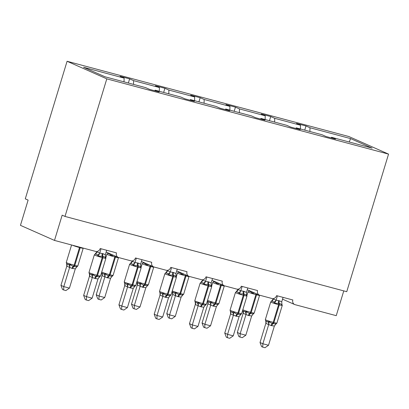 <?xml version="1.0" encoding="UTF-8"?>
<svg xmlns="http://www.w3.org/2000/svg" width="409" height="409" viewBox="0 0 409 409"><rect width="100%" height="100%" fill="white"/><g stroke="black" fill="none" stroke-linecap="round" stroke-linejoin="round"><path stroke-width="0.61" d="M67.081 61.273L25.281 198.846L28.119 200.103L20.45 225.344L54.494 240.42L62.163 215.18L65 216.433L346.75 291.683L388.55 154.111L348.831 136.524L67.081 61.273L106.8 78.86L388.55 154.111M343.775 290.891L336.244 315.671L295.094 304.679A3.967 3.502 -66.1 0 1 294.633 304.521A3.967 3.502 -66.1 0 1 292.849 299.986L276.571 295.641A3.967 3.502 113.9 0 1 272.026 298.519L259.817 295.257A3.967 3.502 -66.1 0 1 259.362 295.099A3.967 3.502 -66.1 0 1 257.573 290.564L241.295 286.218A3.967 3.502 113.9 0 1 236.75 289.097L224.541 285.835A3.967 3.502 -66.1 0 1 224.086 285.676A3.967 3.502 -66.1 0 1 222.297 281.147L206.018 276.796A3.967 3.502 113.9 0 1 201.479 279.679L189.265 276.418A3.967 3.502 -66.1 0 1 188.81 276.254A3.967 3.502 -66.1 0 1 187.025 271.724L170.742 267.374A3.967 3.502 113.9 0 1 166.202 270.257L153.988 266.995A3.967 3.502 -66.1 0 1 153.533 266.832A3.967 3.502 -66.1 0 1 151.749 262.302L135.466 257.956A3.967 3.502 113.9 0 1 130.926 260.835L118.717 257.573A3.967 3.502 -66.1 0 1 118.257 257.414A3.967 3.502 -66.1 0 1 116.473 252.88L100.195 248.534A3.967 3.502 113.9 0 1 95.65 251.412L54.494 240.42M128.365 83.022L129.622 78.876L133.62 80.645L133.518 84.397M129.622 78.876L120.123 76.34L124.126 78.109L83.559 67.275L105.062 76.8L145.63 87.633L149.633 89.402L159.127 91.938L155.129 90.169L180.906 97.056L184.909 98.825L194.403 101.36L190.405 99.591L216.182 106.473L220.18 108.247L229.679 110.783L225.681 109.014L251.458 115.895L255.456 117.669L264.955 120.205L260.952 118.431L286.735 125.318L290.733 127.092L300.232 129.627L296.228 127.853L322.006 134.74L326.009 136.509L335.503 139.045L331.505 137.276L372.072 148.109L350.564 138.59L309.996 127.751L309.899 131.504M154.735 90.767L155.129 90.169M163.636 92.439L164.899 88.293L168.897 90.067L168.794 93.819M190.011 100.19L190.405 99.591M198.912 101.861L200.175 97.715L204.173 99.489L204.071 103.242M225.287 109.612L225.681 109.014M234.188 111.284L235.446 107.138L239.449 108.912L239.347 112.664M260.564 119.029L260.952 118.431M269.465 120.706L270.722 116.56L274.725 118.329L274.623 122.081M295.835 128.452L296.228 127.853M309.996 127.751L305.998 125.982L296.499 123.446L300.503 125.215L300.4 128.968M304.741 130.128L305.998 125.982M331.111 137.874L331.505 137.276M124.126 78.109L124.024 81.861M133.62 80.645L159.403 87.531L155.4 85.757L164.899 88.293M159.403 87.531L159.3 91.284M168.897 90.067L194.674 96.953L190.676 95.179L200.175 97.715M194.674 96.953L194.572 100.706M204.173 99.489L229.95 106.371L225.952 104.602L235.446 107.138M229.95 106.371L229.848 110.123M239.449 108.912L265.226 115.793L261.228 114.024L270.722 116.56M265.226 115.793L265.124 119.546M274.725 118.329L300.503 125.215M349.25 142.015L350.564 138.59M106.8 78.86L65 216.433M243.15 313.304L237.327 332.461L240.165 333.713L245.819 335.227L251.678 315.958L248.396 315.482L243.166 313.33L243.069 311.009A2.909 2.393 -34.4 0 1 243.079 311.019L243.079 311.019A2.909 2.393 -34.4 0 1 243.166 313.33M245.819 335.227L242.271 337.676L240.017 337.072L240.165 333.713L245.988 314.557M243.043 310.983L242.639 310.334M242.9 310.799L245.027 311.74L246.469 311.372C247.353 312.476 248.483 313.12 249.858 313.299A1.324 0.613 -75 0 0 250.518 312.302L255.891 294.633A5.685 0.368 -163.1 0 1 248.585 292.256A5.685 0.368 -163.1 0 1 248.007 291.898L246.99 295.252M248.396 315.482A2.909 1.355 105 0 1 249.858 313.299L250.533 313.478C251.729 313.984 252.803 313.933 253.764 313.32L253.294 313.948M254.822 293.089L251.99 293.207L251.039 291.949L248.912 291.009L248.007 291.898M252.542 292.077L251.99 293.207M251.678 315.958L253.764 313.32M246.019 314.444L246.469 311.372M240.017 337.072L238.882 336.571L237.327 332.461M273.739 302L271.612 301.06L270.707 301.949A5.685 0.368 -163.1 0 0 271.285 302.307A5.685 0.368 -163.1 0 0 278.585 304.685A1.324 0.613 105 0 0 278.611 303.406L274.684 303.258L273.739 302A2.909 2.393 145.6 0 0 276.085 300.17L279.347 300.779L281.724 301.816L283.069 297.374M265.599 320.85L267.726 321.791L269.168 321.423C270.052 322.527 271.177 323.171 272.552 323.345L273.232 323.529C274.424 324.035 275.502 323.984 276.464 323.371L275.993 324M260.027 342.512L262.864 343.764L268.519 345.278L264.971 347.727L262.711 347.123L261.576 346.622L260.027 342.512L265.881 323.238L265.86 321.505M262.711 347.123L262.864 343.764L268.682 324.608L265.845 323.355M268.519 345.278L274.373 326.009L271.77 325.712L268.682 324.608M271.54 301.075L273.263 298.938L276.085 300.17M273.37 298.585L273.263 298.938M277.414 295.865L276.101 300.196M265.865 323.381A2.909 2.393 145.6 0 0 265.773 321.07L265.339 319.623A5.685 0.368 16.9 0 0 265.916 319.976A5.685 0.368 16.9 0 0 273.217 322.353A1.324 0.613 105 0 1 272.552 323.345A2.909 1.355 -75 0 0 271.09 325.533M282.261 305.436A5.685 0.368 -163.1 0 1 279.265 304.863L278.585 304.685L273.217 322.353L273.897 322.537A5.685 0.368 16.9 0 0 276.893 323.105L282.261 305.436L281.857 304.025L281.98 305.206C281.489 304.276 280.594 303.734 279.291 303.59L278.611 303.406A2.909 1.355 -75 0 1 278.667 300.6M274.684 303.258L276.065 300.308M281.724 301.816L281.98 305.206M269.168 321.423L268.718 324.495M276.464 323.371L274.373 326.009M238.462 292.583L236.336 291.637L235.431 292.532A5.685 0.368 -163.1 0 0 236.008 292.885A5.685 0.368 -163.1 0 0 243.309 295.262A1.324 0.613 105 0 0 243.335 293.984L239.413 293.836L238.462 292.583A2.909 2.393 145.6 0 0 240.809 290.748L244.071 291.361L246.448 292.399L247.793 287.956M230.323 311.428L232.45 312.369L233.892 312.001C234.776 313.105 235.901 313.749 237.276 313.928L237.956 314.107C239.147 314.618 240.226 314.562 241.187 313.948L240.717 314.577M224.751 333.09L227.588 334.347L233.242 335.855L229.694 338.304L227.435 337.701L226.305 337.2L224.751 333.09L230.574 313.933L230.584 312.082M227.435 337.701L227.588 334.347L233.406 315.191L230.574 313.933M233.242 335.855L239.096 316.586L236.494 316.295L233.406 315.191M236.269 291.653L237.987 289.516L240.809 290.748M238.094 289.163L237.987 289.516M242.143 286.443L240.824 290.773M230.589 313.959A2.909 2.393 145.6 0 0 230.502 311.648L230.062 310.201A5.685 0.368 16.9 0 0 230.64 310.554A5.685 0.368 16.9 0 0 237.941 312.931A1.324 0.613 105 0 1 237.276 313.928A2.909 1.355 -75 0 0 235.819 316.111M246.985 296.014A5.685 0.368 -163.1 0 1 243.989 295.446L243.309 295.262L237.941 312.931L238.621 313.115A5.685 0.368 16.9 0 0 241.617 313.688L246.985 296.014L246.581 294.603L246.704 295.784C246.213 294.853 245.318 294.311 244.015 294.168L243.335 293.984A2.909 1.355 -75 0 1 243.391 291.177M239.413 293.836L240.789 290.886M246.448 292.399L246.704 295.784M233.892 312.001L233.442 315.073M241.187 313.948L239.096 316.586M203.186 283.161L201.059 282.215L200.154 283.11A5.685 0.368 -163.1 0 0 200.732 283.463A5.685 0.368 -163.1 0 0 208.033 285.84A1.324 0.613 105 0 0 208.058 284.567L204.137 284.413L203.186 283.161A2.909 2.393 145.6 0 0 205.533 281.326L208.794 281.939L211.172 282.977L212.522 278.534M195.047 302.006L197.174 302.946L198.616 302.578C199.5 303.688 200.63 304.327 202.005 304.506L202.68 304.685C203.871 305.196 204.95 305.14 205.911 304.526L205.441 305.155M189.474 323.667L192.312 324.925L197.966 326.433L194.418 328.887L192.164 328.284L191.029 327.778L189.474 323.667L195.297 304.511L195.308 302.66M192.164 328.284L192.312 324.925L198.135 305.768L195.297 304.511M197.966 326.433L203.825 307.164L201.218 306.873L198.135 305.768M200.993 282.23L202.741 280.088L205.533 281.326M202.823 279.741L202.716 280.093M206.867 277.021L205.553 281.351M195.185 302.19L194.786 300.779A5.685 0.368 16.9 0 0 195.364 301.131A5.685 0.368 16.9 0 0 202.665 303.509A1.324 0.613 105 0 1 202.005 304.506A2.909 1.355 -75 0 0 200.543 306.689M211.714 286.597A5.685 0.368 -163.1 0 1 208.713 286.024L208.033 285.84L202.665 303.509L203.345 303.693A5.685 0.368 16.9 0 0 206.346 304.265L211.714 286.597L211.305 285.18L211.427 286.361C210.937 285.431 210.042 284.894 208.738 284.746L208.058 284.567A2.909 1.355 -75 0 1 208.12 281.755M204.137 284.413L205.512 281.464M211.172 282.977L211.427 286.361M198.616 302.578L198.166 305.651M205.911 304.526L203.825 307.164M167.915 273.739L165.783 272.798L164.883 273.687A5.685 0.368 -163.1 0 0 165.456 274.04A5.685 0.368 -163.1 0 0 172.762 276.418A1.324 0.613 105 0 0 172.787 275.145L168.861 274.996L167.915 273.739A2.909 2.393 145.6 0 0 170.256 271.903L173.518 272.517L175.896 273.555L177.245 269.112M159.771 292.583L161.903 293.524L163.344 293.156C164.224 294.265 165.354 294.904 166.729 295.083L167.404 295.262C168.6 295.773 169.674 295.722 170.635 295.104L170.164 295.733M154.198 314.245L157.036 315.503L162.69 317.011L159.147 319.465L156.887 318.862L155.752 318.36L154.198 314.245L160.021 295.088L160.037 293.243M156.887 318.862L157.036 315.503L162.859 296.346L160.021 295.088M162.69 317.011L168.549 297.742L165.947 297.45L162.859 296.346M165.717 272.808L167.465 270.666L170.256 271.903M167.547 270.318L167.439 270.676M171.591 267.604L170.277 271.929M160.037 295.114A2.909 2.393 145.6 0 0 159.95 292.808L159.515 291.356A5.685 0.368 16.9 0 0 160.088 291.709A5.685 0.368 16.9 0 0 167.393 294.091A1.324 0.613 105 0 1 166.729 295.083A2.909 1.355 -75 0 0 165.267 297.271M176.437 277.174A5.685 0.368 -163.1 0 1 173.436 276.602L172.762 276.418L167.393 294.091L168.068 294.27A5.685 0.368 16.9 0 0 171.069 294.843L176.437 277.174L176.028 275.758L176.156 276.944C175.666 276.009 174.766 275.472 173.462 275.323L172.787 275.145A2.909 1.355 -75 0 1 172.843 272.338M168.861 274.996L170.241 272.041M175.896 273.555L176.156 276.944M163.344 293.156L162.889 296.234M170.635 295.104L168.549 297.742M132.639 264.316L130.507 263.376L129.607 264.265A5.685 0.368 -163.1 0 0 130.185 264.618A5.685 0.368 -163.1 0 0 137.485 267A1.324 0.613 105 0 0 137.511 265.722L133.585 265.574L132.639 264.316A2.909 2.393 145.6 0 0 134.98 262.481L138.247 263.094L140.619 264.132L141.969 259.689M124.494 283.161L126.626 284.107L128.068 283.739C128.947 284.843 130.077 285.487 131.453 285.661L132.133 285.845C133.324 286.351 134.397 286.3 135.359 285.686L134.888 286.31M118.927 304.823L121.764 306.08L127.414 307.588L123.871 310.042L121.611 309.439L120.476 308.938L118.927 304.823L124.745 285.666L124.76 283.82M121.611 309.439L121.764 306.08L127.582 286.924L124.745 285.666M127.414 307.588L133.273 288.319L130.67 288.028L127.582 286.924M130.44 263.391L132.163 261.254L134.98 262.481M132.271 260.901L132.163 261.254M136.315 258.181L135.001 262.512M124.765 285.697A2.909 2.393 145.6 0 0 124.673 283.386L124.239 281.934A5.685 0.368 16.9 0 0 124.817 282.292A5.685 0.368 16.9 0 0 132.117 284.669A1.324 0.613 105 0 1 131.453 285.661A2.909 1.355 -75 0 0 129.99 287.849M141.161 267.752A5.685 0.368 -163.1 0 1 138.165 267.179L137.485 267L132.117 284.669L132.792 284.848A5.685 0.368 16.9 0 0 135.793 285.421L141.161 267.752L140.757 266.336L140.88 267.522C140.389 266.586 139.489 266.049 138.191 265.901L137.511 265.722A2.909 1.355 -75 0 1 137.567 262.915M133.585 265.574L134.965 262.624M140.619 264.132L140.88 267.522M128.068 283.739L127.613 286.811M135.359 285.686L133.273 288.319M207.874 303.882L202.056 323.038L204.889 324.296L210.543 325.804L216.402 306.535L213.12 306.06L207.89 303.907L207.798 301.586A2.909 2.393 -34.4 0 1 207.803 301.597L207.803 301.597A2.909 2.393 -34.4 0 1 207.89 303.907M210.543 325.804L207 328.253L204.74 327.65L204.889 324.296L210.712 305.14M207.777 301.494L207.363 300.912M207.624 301.377L209.756 302.317L211.197 301.949C212.077 303.054 213.207 303.698 214.582 303.877A1.324 0.613 -75 0 0 215.246 302.88L220.615 285.211A5.685 0.368 -163.1 0 1 213.314 282.834A5.685 0.368 -163.1 0 1 212.736 282.481L211.719 285.83M213.12 306.06A2.909 1.355 105 0 1 214.582 303.877L215.257 304.056C216.453 304.567 217.527 304.511 218.488 303.897L218.017 304.526M219.546 283.667L216.714 283.785L215.768 282.532L213.636 281.586L212.736 282.481M217.266 282.66L216.714 283.785M216.402 306.535L218.488 303.897M210.742 305.022L211.197 301.949M204.74 327.65L203.605 327.149L202.056 323.038M172.598 294.46L166.78 313.616L169.617 314.874L175.267 316.382L181.126 297.113L177.843 296.637L172.618 294.485L172.521 292.164A2.909 2.393 -34.4 0 1 172.526 292.179L172.526 292.179A2.909 2.393 -34.4 0 1 172.618 294.485M175.267 316.382L171.724 318.836L169.464 318.233L169.617 314.874L175.435 295.717M172.087 291.494L172.496 292.144M172.347 291.954L174.479 292.895L175.921 292.527C176.8 293.636 177.93 294.276 179.306 294.454A1.324 0.613 -75 0 0 179.97 293.463L185.338 275.789A5.685 0.368 -163.1 0 1 178.038 273.411A5.685 0.368 -163.1 0 1 177.46 273.059L176.443 276.407M177.843 296.637A2.909 1.355 105 0 1 179.306 294.454L179.986 294.633C181.177 295.145 182.256 295.088 183.212 294.475L182.746 295.104M184.27 274.245L181.438 274.362L180.492 273.11L178.36 272.164L177.46 273.059M181.995 273.238L181.438 274.362M181.126 297.113L183.212 294.475M175.466 295.6L175.921 292.527M169.464 318.233L168.329 317.727L166.78 313.616M137.322 285.037L131.504 304.194L134.341 305.451L139.996 306.96L145.849 287.691L142.567 287.22L137.342 285.063L137.245 282.747A2.909 2.393 -34.4 0 1 137.25 282.757L137.25 282.757A2.909 2.393 -34.4 0 1 137.342 285.063M139.996 306.96L136.448 309.414L134.188 308.81L134.341 305.451L140.159 286.295M137.225 282.65L136.811 282.072M137.076 282.532L139.203 283.478L140.645 283.105C141.529 284.214 142.654 284.853 144.029 285.032A1.324 0.613 -75 0 0 144.694 284.04L150.062 266.366A5.685 0.368 -163.1 0 1 142.761 263.989A5.685 0.368 -163.1 0 1 142.184 263.636L141.166 266.985M142.567 287.22A2.909 1.355 105 0 1 144.029 285.032L144.709 285.216C145.901 285.722 146.979 285.671 147.94 285.053L147.47 285.681M148.999 264.822L146.161 264.945L145.215 263.687L143.089 262.747L142.184 263.636M146.719 263.815L146.161 264.945M145.849 287.691L147.94 285.053M140.195 286.182L140.645 283.105M134.188 308.81L133.053 308.309L131.504 304.194M102.051 275.615L96.227 294.771L99.065 296.029L104.719 297.542L110.573 278.268L107.296 277.798L102.066 275.646L101.969 273.324A2.909 2.393 -34.4 0 1 101.979 273.335L101.979 273.335A2.909 2.393 -34.4 0 1 102.066 275.646M104.719 297.542L101.171 299.991L98.912 299.388L99.065 296.029L104.883 276.873M101.948 273.227L101.534 272.65M101.8 273.11L103.927 274.056L105.369 273.687C106.253 274.792 107.378 275.436 108.753 275.61A1.324 0.613 -75 0 0 109.418 274.618L114.786 256.949A5.685 0.368 -163.1 0 1 107.485 254.567A5.685 0.368 -163.1 0 1 106.907 254.214L105.89 257.568M107.296 277.798A2.909 1.355 105 0 1 108.753 275.61L109.433 275.794C110.624 276.3 111.703 276.249 112.664 275.635L112.194 276.264M113.722 255.405L110.89 255.523L109.939 254.265L107.812 253.324L106.907 254.214M111.442 254.393L110.89 255.523M110.573 278.268L112.664 275.635M104.919 276.76L105.369 273.687M98.912 299.388L97.782 298.887L96.227 294.771M97.362 254.894L95.236 253.953L94.331 254.843A5.685 0.368 -163.1 0 0 94.908 255.196A5.685 0.368 -163.1 0 0 102.209 257.578A1.324 0.613 105 0 0 102.235 256.3L98.308 256.152L97.362 254.894A2.909 2.393 145.6 0 0 99.709 253.064L102.971 253.672L105.348 254.71L106.693 250.267M89.223 273.739L91.35 274.684L92.792 274.316C93.676 275.421 94.801 276.065 96.176 276.239L96.856 276.423C98.048 276.929 99.126 276.878 100.087 276.264L99.617 276.893M83.651 295.405L86.488 296.658L92.143 298.171L88.595 300.62L86.335 300.017L85.2 299.516L83.651 295.405L89.505 276.131L89.484 274.398M86.335 300.017L86.488 296.658L92.306 277.501L89.469 276.249M92.143 298.171L97.996 278.902L95.394 278.606L92.306 277.501M95.164 253.969L96.887 251.832L99.709 253.064M96.994 251.479L96.887 251.832M101.038 248.759L99.724 253.089M89.489 276.274A2.909 2.393 145.6 0 0 89.397 273.964L88.963 272.517A5.685 0.368 16.9 0 0 89.54 272.869A5.685 0.368 16.9 0 0 96.841 275.247A1.324 0.613 105 0 1 96.176 276.239A2.909 1.355 -75 0 0 94.714 278.427M105.481 256.913L105.604 258.099C105.113 257.169 104.218 256.627 102.915 256.484L102.235 256.3A2.909 1.355 -75 0 1 102.291 253.493M98.308 256.152L99.689 253.202M105.348 254.71L105.604 258.099M92.792 274.316L92.342 277.389M100.087 276.264L97.996 278.902M66.774 266.198L60.951 285.354L63.789 286.607L69.443 288.12L75.302 268.851L72.02 268.376L66.79 266.223L66.693 263.902A2.909 2.393 -34.4 0 1 66.703 263.912L66.703 263.912A2.909 2.393 -34.4 0 1 66.79 266.223M69.443 288.12L65.895 290.569L63.64 289.966L63.789 286.607L69.612 267.45M66.672 263.805L66.263 262.466A5.685 0.368 16.9 0 0 66.841 262.818A5.685 0.368 16.9 0 0 74.141 265.196L79.515 247.527A5.685 0.368 -163.1 0 1 72.245 245.16M66.524 263.693L68.651 264.633L70.092 264.265C70.977 265.369 72.107 266.014 73.482 266.187A1.324 0.613 -75 0 0 74.141 265.196L74.821 265.38L80.19 247.706L79.515 247.527A1.324 0.613 -75 0 0 79.602 247.128M72.02 268.376A2.909 1.355 105 0 1 73.482 266.187L74.157 266.371C75.353 266.878 76.427 266.826 77.388 266.213L76.918 266.842M75.302 268.851L77.388 266.213M69.642 267.338L70.092 264.265M63.64 289.966L62.505 289.465L60.951 285.354M242.818 309.731A5.685 0.368 16.9 0 0 243.217 309.925A5.685 0.368 16.9 0 0 250.518 312.302L251.198 312.486L256.566 294.812L255.891 294.633A1.324 0.613 -75 0 0 255.983 293.601M249.076 315.666A2.909 1.355 105 0 1 250.533 313.478A1.324 0.613 105 0 0 251.198 312.486A5.685 0.368 16.9 0 0 254.199 313.054L259.567 295.385A5.685 0.368 -163.1 0 1 256.566 294.812A1.324 0.613 105 0 0 256.678 293.913M249.49 290.727A2.909 2.505 -102.1 0 1 248.912 291.009M251.734 291.719A2.909 2.393 -34.4 0 1 251.039 291.949M245.027 311.74A2.909 2.505 -102.1 0 1 245.957 314.567M271.77 325.712A2.909 1.355 -75 0 1 273.232 323.529A1.324 0.613 -75 0 0 273.897 322.537L279.265 304.863A1.324 0.613 -75 0 0 279.291 303.59A2.909 1.355 -75 0 1 279.347 300.779M271.612 301.06A2.909 2.505 77.9 0 0 273.294 298.933M268.657 324.618A2.909 2.505 77.9 0 0 267.726 321.791M236.494 316.295A2.909 1.355 -75 0 1 237.956 314.107A1.324 0.613 -75 0 0 238.621 313.115L243.989 295.446A1.324 0.613 -75 0 0 244.015 294.168A2.909 1.355 -75 0 1 244.071 291.361M236.336 291.637A2.909 2.505 77.9 0 0 238.018 289.511M233.381 315.196A2.909 2.505 77.9 0 0 232.45 312.369M201.218 306.873A2.909 1.355 -75 0 1 202.68 304.685A1.324 0.613 -75 0 0 203.345 303.693L208.713 286.024A1.324 0.613 -75 0 0 208.738 284.746A2.909 1.355 -75 0 1 208.794 281.939M201.059 282.215A2.909 2.505 77.9 0 0 202.741 280.088M198.104 305.774A2.909 2.505 77.9 0 0 197.174 302.946M195.313 304.536A2.909 2.393 145.6 0 0 195.226 302.231A2.909 2.393 145.6 0 0 195.226 302.225A2.909 2.393 145.6 0 0 195.216 302.215L195.19 302.185M165.947 297.45A2.909 1.355 -75 0 1 167.404 295.262A1.324 0.613 -75 0 0 168.068 294.27L173.436 276.602A1.324 0.613 -75 0 0 173.462 275.323A2.909 1.355 -75 0 1 173.518 272.517M165.783 272.798A2.909 2.505 77.9 0 0 167.465 270.666M162.828 296.351A2.909 2.505 77.9 0 0 161.903 293.524M130.67 288.028A2.909 1.355 -75 0 1 132.133 285.845A1.324 0.613 -75 0 0 132.792 284.848L138.165 267.179A1.324 0.613 -75 0 0 138.191 265.901A2.909 1.355 -75 0 1 138.247 263.094M130.507 263.376A2.909 2.505 77.9 0 0 132.189 261.249M127.557 286.929A2.909 2.505 77.9 0 0 126.626 284.107M207.547 300.308A5.685 0.368 16.9 0 0 207.941 300.503A5.685 0.368 16.9 0 0 215.246 302.88L215.921 303.064L221.289 285.395L220.615 285.211A1.324 0.613 -75 0 0 220.707 284.183M213.8 306.244A2.909 1.355 105 0 1 215.257 304.056A1.324 0.613 105 0 0 215.921 303.064A5.685 0.368 16.9 0 0 218.922 303.636L224.29 285.963A5.685 0.368 -163.1 0 1 221.289 285.395A1.324 0.613 105 0 0 221.402 284.49M214.214 281.305A2.909 2.505 -102.1 0 1 213.636 281.586M216.458 282.297A2.909 2.393 -34.4 0 1 215.768 282.532M209.756 302.317A2.909 2.505 -102.1 0 1 210.681 305.145M172.271 290.886A5.685 0.368 16.9 0 0 172.67 291.08A5.685 0.368 16.9 0 0 179.97 293.463L180.65 293.642L186.018 275.973L185.338 275.789A1.324 0.613 -75 0 0 185.435 274.761M178.523 296.822A2.909 1.355 105 0 1 179.986 294.633A1.324 0.613 105 0 0 180.65 293.642A5.685 0.368 16.9 0 0 183.646 294.214L189.014 276.545A5.685 0.368 -163.1 0 1 186.018 275.973A1.324 0.613 105 0 0 186.126 275.068M178.943 271.883A2.909 2.505 -102.1 0 1 178.36 272.164M181.182 272.88A2.909 2.393 -34.4 0 1 180.492 273.11M174.479 292.895A2.909 2.505 -102.1 0 1 175.41 295.722M136.995 281.464A5.685 0.368 16.9 0 0 137.393 281.658A5.685 0.368 16.9 0 0 144.694 284.04L145.374 284.219L150.742 266.55L150.062 266.366A1.324 0.613 -75 0 0 150.159 265.339M143.247 287.399A2.909 1.355 105 0 1 144.709 285.216A1.324 0.613 105 0 0 145.374 284.219A5.685 0.368 16.9 0 0 148.37 284.792L153.738 267.123A5.685 0.368 -163.1 0 1 150.742 266.55A1.324 0.613 105 0 0 150.855 265.646M143.666 262.466A2.909 2.505 -102.1 0 1 143.089 262.747M145.906 263.457A2.909 2.393 -34.4 0 1 145.215 263.687M139.203 283.478A2.909 2.505 -102.1 0 1 140.134 286.3M101.718 272.046A5.685 0.368 16.9 0 0 102.117 272.241A5.685 0.368 16.9 0 0 109.418 274.618L110.098 274.797L115.466 257.128L114.786 256.949A1.324 0.613 -75 0 0 114.883 255.916M107.971 277.977A2.909 1.355 105 0 1 109.433 275.794A1.324 0.613 105 0 0 110.098 274.797A5.685 0.368 16.9 0 0 113.094 275.369L118.467 257.701A5.685 0.368 -163.1 0 1 115.466 257.128A1.324 0.613 105 0 0 115.578 256.223M108.39 253.043A2.909 2.505 -102.1 0 1 107.812 253.324M110.629 254.035A2.909 2.393 -34.4 0 1 109.939 254.265M103.927 274.056A2.909 2.505 -102.1 0 1 104.857 276.878M95.394 278.606A2.909 1.355 -75 0 1 96.856 276.423A1.324 0.613 -75 0 0 97.521 275.426A5.685 0.368 16.9 0 0 100.517 275.998L105.885 258.33A5.685 0.368 -163.1 0 1 102.889 257.757L102.209 257.578L96.841 275.247L97.521 275.426L102.889 257.757A1.324 0.613 -75 0 0 102.915 256.484A2.909 1.355 -75 0 1 102.971 253.672M95.236 253.953A2.909 2.505 77.9 0 0 96.918 251.826M92.281 277.512A2.909 2.505 77.9 0 0 91.35 274.684M72.695 268.555A2.909 1.355 105 0 1 74.157 266.371A1.324 0.613 105 0 0 74.821 265.38A5.685 0.368 16.9 0 0 77.822 265.947L83.191 248.278A5.685 0.368 -163.1 0 1 80.19 247.706A1.324 0.613 105 0 0 80.282 247.307M68.651 264.633A2.909 2.505 -102.1 0 1 69.581 267.46M294.633 304.521L282.527 299.158M259.362 295.099L247.251 289.736M224.086 285.676L211.98 280.313M188.81 276.254L176.703 270.896M153.533 266.832L141.427 261.474M118.257 257.414L106.151 252.051M254.199 313.054L253.186 314.025M265.339 319.623L270.707 301.949M275.881 324.076L276.893 323.105M230.062 310.201L235.431 292.532M240.604 314.654L241.617 313.688M194.786 300.779L200.154 283.11M205.333 305.232L206.346 304.265M159.515 291.356L164.883 273.687M170.057 295.809L171.069 294.843M124.239 281.934L129.607 264.265M134.781 286.392L135.793 285.421M218.922 303.636L217.91 304.603M183.646 294.214L182.634 295.18M148.37 284.792L147.358 285.758M113.094 275.369L112.086 276.341M88.963 272.517L94.331 254.843M99.505 276.97L100.517 275.998M105.481 256.918L105.885 258.33M66.263 262.466L71.575 244.981M77.822 265.947L76.81 266.919"/></g></svg>
